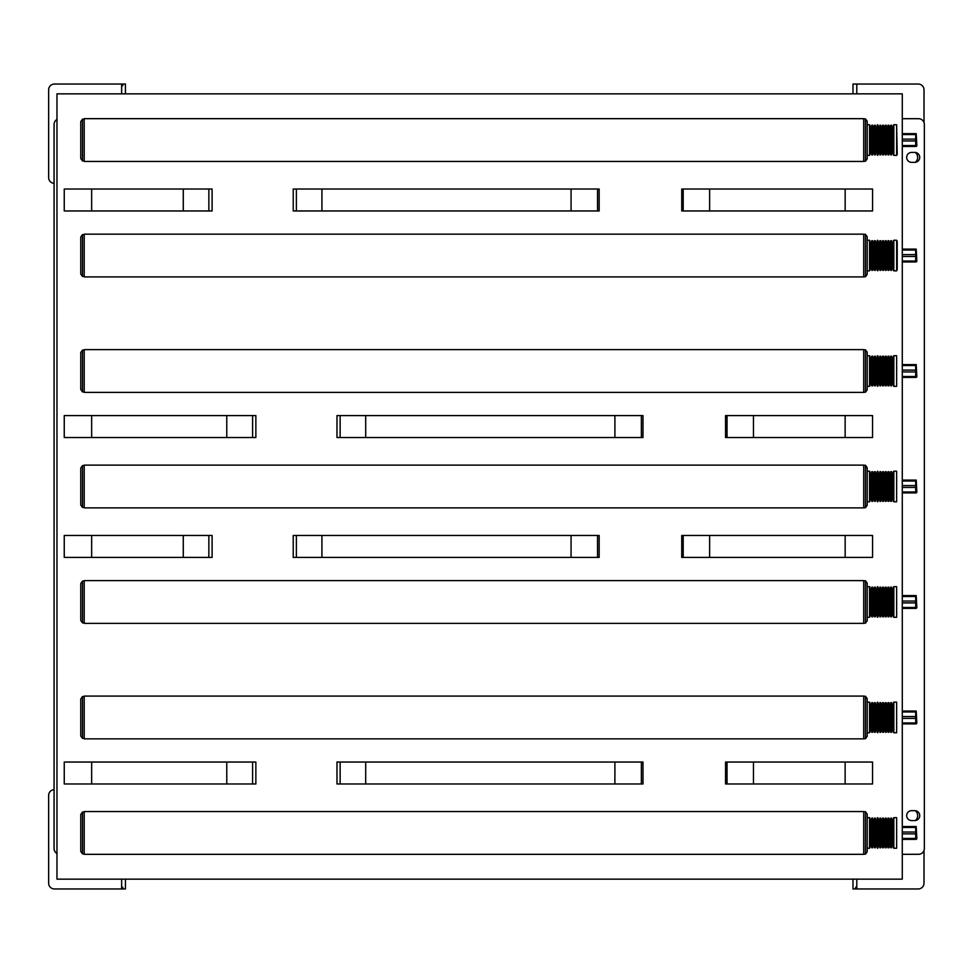 <?xml version="1.0" encoding="UTF-8"?>
<svg xmlns="http://www.w3.org/2000/svg" width="973" height="973" viewBox="0 0 973 973"><rect width="100%" height="100%" fill="white"/><g stroke="black" fill="none" stroke-linecap="round" stroke-linejoin="round"><path stroke-width="1.46" d="M56.969 853.54A5.777 5.777 89.9 0 1 54.074 848.541L54.074 124.459A5.777 5.777 89.9 0 1 56.969 119.46M121.637 879.142L121.637 888.957L125.444 888.957L125.444 887.267M121.637 888.957L54.427 888.957A5.777 5.777 89.9 0 1 48.65 883.18L48.65 795.415A5.777 5.777 89.9 0 1 54.074 789.65M125.444 85.733L125.444 84.043L54.427 84.043A5.777 5.777 -90.1 0 0 48.65 89.82L48.65 177.585A5.777 5.777 -90.1 0 0 54.074 183.35M902.287 140.976L915.69 140.976L915.69 145.536L902.287 145.536M902.287 134.566L915.69 134.566L915.69 133.642L902.287 133.642M915.69 134.566L915.69 139.127L902.287 139.127M902.287 146.461L915.69 146.461L915.69 145.536M902.287 256.458L915.69 256.458L915.69 261.019L902.287 261.019M902.287 250.049L915.69 250.049L915.69 249.124L902.287 249.124M915.69 250.049L915.69 254.61L902.287 254.61M902.287 261.944L915.69 261.944L915.69 261.019M902.287 371.941L915.69 371.941L915.69 376.502L902.287 376.502M902.287 365.532L915.69 365.532L915.69 364.607L902.287 364.607M915.69 365.532L915.69 370.093L902.287 370.093M902.287 377.427L915.69 377.427L915.69 376.502M902.287 487.424L915.69 487.424L915.69 491.985L902.287 491.985M902.287 481.015L915.69 481.015L915.69 480.09L902.287 480.09M915.69 481.015L915.69 485.576L902.287 485.576M902.287 492.91L915.69 492.91L915.69 491.985M902.287 602.907L915.69 602.907L915.69 607.468L902.287 607.468M902.287 596.498L915.69 596.498L915.69 595.573L902.287 595.573M915.69 596.498L915.69 601.059L902.287 601.059M902.287 608.393L915.69 608.393L915.69 607.468M902.287 718.39L915.69 718.39L915.69 722.951L902.287 722.951M902.287 711.981L915.69 711.981L915.69 711.056L902.287 711.056M915.69 711.981L915.69 716.542L902.287 716.542M902.287 723.876L915.69 723.876L915.69 722.951M915.69 140.976L915.69 139.127M916.213 146.461L916.846 145.828L916.213 133.642M915.69 256.458L915.69 254.61M916.213 261.944L916.846 261.311L916.213 249.124M915.69 371.941L915.69 370.093M916.213 377.427L916.846 376.794L916.213 364.607M915.69 487.424L915.69 485.576M916.213 492.91L916.846 492.277L916.213 480.09M915.69 602.907L915.69 601.059M916.213 608.393L916.846 607.76L916.213 595.573M915.69 718.39L915.69 716.542M916.213 723.876L916.846 723.243L916.213 711.056M84.213 160.959L82.486 160.959L80.759 158.526L80.759 121.576L82.486 119.144L84.213 119.144M84.213 161.433L84.213 118.67L863.72 118.67L863.72 161.433L84.213 161.433M867.186 155.364L867.186 124.751L869.509 124.751L870.421 127.548L871.297 127.548L871.772 125.237L872.647 125.237L873.134 127.548L873.997 127.548L874.484 125.237L875.347 125.237L875.834 127.548L876.697 127.548L877.61 124.751L878.534 127.548L879.397 127.548L879.884 125.237L880.747 125.237L881.234 127.548L882.097 127.548L882.584 125.237L883.46 125.237L883.934 127.548L884.81 127.548L885.284 125.237L886.16 125.237L886.634 127.548L887.51 127.548L887.996 125.237L888.86 125.237L889.346 127.548L890.21 127.548L890.696 125.237L891.56 125.237L892.046 127.548L892.91 127.548L893.834 124.751L896.632 124.751L897.215 154.415L896.632 155.364L893.834 155.364L892.91 152.554L892.046 152.554L891.56 154.865L890.696 154.865L890.21 152.554L889.346 152.554L888.86 154.865L887.996 154.865L887.51 152.554L886.634 152.554L886.16 154.865L885.284 154.865L884.81 152.554L883.934 152.554L883.46 154.865L882.584 154.865L882.097 152.554L881.234 152.554L880.747 154.865L879.884 154.865L879.397 152.554L878.534 152.554L877.61 155.364L876.697 152.554L875.834 152.554L875.347 154.865L874.484 154.865L873.997 152.554L873.134 152.554L872.647 154.865L871.772 154.865L871.297 152.554L870.421 152.554L869.509 155.364L867.186 155.364L867.186 158.867L865.459 161.275L863.72 161.275M863.72 118.828L865.459 118.828L867.186 121.248L867.186 124.751M867.186 158.867L867.186 121.248M80.759 158.526L80.759 121.576M84.213 276.441L82.486 276.441L80.759 274.009L80.759 237.059L82.486 234.627L84.213 234.627M84.213 276.916L84.213 234.152L863.72 234.152L863.72 276.916L84.213 276.916M897.215 269.898L897.215 241.182L896.632 270.847L893.834 270.847L892.91 268.037L892.046 268.037L891.56 270.348L890.696 270.348L890.21 268.037L889.346 268.037L888.86 270.348L887.996 270.348L887.51 268.037L886.634 268.037L886.16 270.348L885.284 270.348L884.81 268.037L883.934 268.037L883.46 270.348L882.584 270.348L882.097 268.037L881.234 268.037L880.747 270.348L879.884 270.348L879.397 268.037L878.534 268.037L877.61 270.847L876.697 268.037L875.834 268.037L875.347 270.348L874.484 270.348L873.997 268.037L873.134 268.037L872.647 270.348L871.772 270.348L871.297 268.037L870.421 268.037L869.509 270.847L867.186 270.847L867.186 274.35L865.459 276.758L863.72 276.758M863.72 234.311L865.459 234.311L867.186 236.731L867.186 240.234L869.509 240.234L870.421 243.031L871.297 243.031L871.772 240.72L872.647 240.72L873.134 243.031L873.997 243.031L874.484 240.72L875.347 240.72L875.834 243.031L876.697 243.031L877.61 240.234L878.534 243.031L879.397 243.031L879.884 240.72L880.747 240.72L881.234 243.031L882.097 243.031L882.584 240.72L883.46 240.72L883.934 243.031L884.81 243.031L885.284 240.72L886.16 240.72L886.634 243.031L887.51 243.031L887.996 240.72L888.86 240.72L889.346 243.031L890.21 243.031L890.696 240.72L891.56 240.72L892.046 243.031L892.91 243.031L893.834 240.234L896.632 240.234L897.215 241.182M867.186 274.35L867.186 236.731M80.759 274.009L80.759 237.059M84.213 391.924L82.486 391.924L80.759 389.492L80.759 352.542L82.486 350.11L84.213 350.11M84.213 392.399L84.213 349.635L863.72 349.635L863.72 392.399L84.213 392.399M863.72 349.794L865.459 349.794L867.186 352.202L867.186 389.832L865.459 392.241L863.72 392.241M867.186 386.33L867.186 355.704L869.509 355.704L870.421 358.514L871.297 358.514L871.772 356.203L872.647 356.203L873.134 358.514L873.997 358.514L874.484 356.203L875.347 356.203L875.834 358.514L876.697 358.514L877.61 355.704L878.534 358.514L879.397 358.514L879.884 356.203L880.747 356.203L881.234 358.514L882.097 358.514L882.584 356.203L883.46 356.203L883.934 358.514L884.81 358.514L885.284 356.203L886.16 356.203L886.634 358.514L887.51 358.514L887.996 356.203L888.86 356.203L889.346 358.514L890.21 358.514L890.696 356.203L891.56 356.203L892.046 358.514L892.91 358.514L893.834 355.704L896.632 355.704L896.632 386.33L893.834 386.33L892.91 383.52L892.046 383.52L891.56 385.831L890.696 385.831L890.21 383.52L889.346 383.52L888.86 385.831L887.996 385.831L887.51 383.52L886.634 383.52L886.16 385.831L885.284 385.831L884.81 383.52L883.934 383.52L883.46 385.831L882.584 385.831L882.097 383.52L881.234 383.52L880.747 385.831L879.884 385.831L879.397 383.52L878.534 383.52L877.61 386.33L876.697 383.52L875.834 383.52L875.347 385.831L874.484 385.831L873.997 383.52L873.134 383.52L872.647 385.831L871.772 385.831L871.297 383.52L870.421 383.52L869.509 386.33L867.186 386.33M80.759 389.492L80.759 352.542M84.213 507.407L82.486 507.407L80.759 504.975L80.759 468.025L82.486 465.593L84.213 465.593M84.213 507.882L84.213 465.118L863.72 465.118L863.72 507.882L84.213 507.882M863.72 465.276L865.459 465.276L867.186 467.685L867.186 505.315L865.459 507.724L863.72 507.724M867.186 501.813L867.186 471.187L869.509 471.187L870.421 473.997L871.297 473.997L871.772 471.686L872.647 471.686L873.134 473.997L873.997 473.997L874.484 471.686L875.347 471.686L875.834 473.997L876.697 473.997L877.61 471.187L878.534 473.997L879.397 473.997L879.884 471.686L880.747 471.686L881.234 473.997L882.097 473.997L882.584 471.686L883.46 471.686L883.934 473.997L884.81 473.997L885.284 471.686L886.16 471.686L886.634 473.997L887.51 473.997L887.996 471.686L888.86 471.686L889.346 473.997L890.21 473.997L890.696 471.686L891.56 471.686L892.046 473.997L892.91 473.997L893.834 471.187L896.632 471.187L896.632 501.813L893.834 501.813L892.91 499.003L892.046 499.003L891.56 501.314L890.696 501.314L890.21 499.003L889.346 499.003L888.86 501.314L887.996 501.314L887.51 499.003L886.634 499.003L886.16 501.314L885.284 501.314L884.81 499.003L883.934 499.003L883.46 501.314L882.584 501.314L882.097 499.003L881.234 499.003L880.747 501.314L879.884 501.314L879.397 499.003L878.534 499.003L877.61 501.813L876.697 499.003L875.834 499.003L875.347 501.314L874.484 501.314L873.997 499.003L873.134 499.003L872.647 501.314L871.772 501.314L871.297 499.003L870.421 499.003L869.509 501.813L867.186 501.813M80.759 504.975L80.759 468.025M84.213 622.89L82.486 622.89L80.759 620.458L80.759 583.508L82.486 581.076L84.213 581.076M84.213 623.365L84.213 580.601L863.72 580.601L863.72 623.365L84.213 623.365M863.72 580.759L865.459 580.759L867.186 583.168L867.186 620.798L865.459 623.207L863.72 623.207M867.186 617.296L867.186 586.67L869.509 586.67L870.421 589.48L871.297 589.48L871.772 587.169L872.647 587.169L873.134 589.48L873.997 589.48L874.484 587.169L875.347 587.169L875.834 589.48L876.697 589.48L877.61 586.67L878.534 589.48L879.397 589.48L879.884 587.169L880.747 587.169L881.234 589.48L882.097 589.48L882.584 587.169L883.46 587.169L883.934 589.48L884.81 589.48L885.284 587.169L886.16 587.169L886.634 589.48L887.51 589.48L887.996 587.169L888.86 587.169L889.346 589.48L890.21 589.48L890.696 587.169L891.56 587.169L892.046 589.48L892.91 589.48L893.834 586.67L896.632 586.67L896.632 617.296L893.834 617.296L892.91 614.486L892.046 614.486L891.56 616.797L890.696 616.797L890.21 614.486L889.346 614.486L888.86 616.797L887.996 616.797L887.51 614.486L886.634 614.486L886.16 616.797L885.284 616.797L884.81 614.486L883.934 614.486L883.46 616.797L882.584 616.797L882.097 614.486L881.234 614.486L880.747 616.797L879.884 616.797L879.397 614.486L878.534 614.486L877.61 617.296L876.697 614.486L875.834 614.486L875.347 616.797L874.484 616.797L873.997 614.486L873.134 614.486L872.647 616.797L871.772 616.797L871.297 614.486L870.421 614.486L869.509 617.296L867.186 617.296M80.759 620.458L80.759 583.508M84.213 738.373L82.486 738.373L80.759 735.941L80.759 698.991L82.486 696.559L84.213 696.559M84.213 738.848L84.213 696.084L863.72 696.084L863.72 738.848L84.213 738.848M863.72 696.242L865.459 696.242L867.186 698.65L867.186 736.269L865.459 738.689L863.72 738.689M867.186 732.766L867.186 702.153L869.509 702.153L870.421 704.963L871.297 704.963L871.772 702.652L872.647 702.652L873.134 704.963L873.997 704.963L874.484 702.652L875.347 702.652L875.834 704.963L876.697 704.963L877.61 702.153L878.534 704.963L879.397 704.963L879.884 702.652L880.747 702.652L881.234 704.963L882.097 704.963L882.584 702.652L883.46 702.652L883.934 704.963L884.81 704.963L885.284 702.652L886.16 702.652L886.634 704.963L887.51 704.963L887.996 702.652L888.86 702.652L889.346 704.963L890.21 704.963L890.696 702.652L891.56 702.652L892.046 704.963L892.91 704.963L893.834 702.153L896.632 702.153L896.632 732.766L893.834 732.766L892.91 729.969L892.046 729.969L891.56 732.28L890.696 732.28L890.21 729.969L889.346 729.969L888.86 732.28L887.996 732.28L887.51 729.969L886.634 729.969L886.16 732.28L885.284 732.28L884.81 729.969L883.934 729.969L883.46 732.28L882.584 732.28L882.097 729.969L881.234 729.969L880.747 732.28L879.884 732.28L879.397 729.969L878.534 729.969L877.61 732.766L876.697 729.969L875.834 729.969L875.347 732.28L874.484 732.28L873.997 729.969L873.134 729.969L872.647 732.28L871.772 732.28L871.297 729.969L870.421 729.969L869.509 732.766L867.186 732.766M80.759 735.941L80.759 698.991M902.287 833.873L915.69 833.873L915.69 838.434L902.287 838.434M902.287 827.464L915.69 827.464L915.69 826.539L902.287 826.539M915.69 827.464L915.69 832.024L902.287 832.024M902.287 839.358L915.69 839.358L915.69 838.434M915.69 833.873L915.69 832.024M916.213 839.358L916.846 838.726L916.213 826.539M727.026 415.593L727.026 437.534L725.554 437.534L725.554 415.593L872.538 415.593L872.538 437.534L845.136 437.534L845.136 415.593M340.136 415.593L340.136 437.534L336.986 437.534L336.986 415.593L642.983 415.593L642.983 437.534L641.365 437.534L641.365 415.593M252.603 437.534L64.254 437.534L64.254 415.593L255.863 415.593L255.863 437.534L252.603 437.534L252.603 415.593M340.136 437.534L641.365 437.534M727.026 437.534L845.136 437.534M753.455 437.534L753.455 415.593M614.9 437.534L614.9 415.593M683.204 189.017L683.204 210.959L681.732 210.959L681.732 189.017L872.562 189.017L872.562 210.959L845.16 210.959L845.16 189.017M296.376 189.017L296.376 210.959L293.226 210.959L293.226 189.017L599.161 189.017L599.161 210.959L597.544 210.959L597.544 189.017M208.842 210.959L64.254 210.959L64.254 189.017L212.102 189.017L212.102 210.959L208.842 210.959L208.842 189.017M296.376 210.959L597.544 210.959M683.204 210.959L845.16 210.959M709.633 210.959L709.633 189.017M571.066 210.959L571.066 189.017M183.277 210.959L183.277 189.017M683.204 535.466L683.204 557.407L681.732 557.407L681.732 535.466L872.562 535.466L872.562 557.407L845.16 557.407L845.16 535.466M296.376 535.466L296.376 557.407L293.226 557.407L293.226 535.466L599.161 535.466L599.161 557.407L597.544 557.407L597.544 535.466M208.842 557.407L64.254 557.407L64.254 535.466L212.102 535.466L212.102 557.407L208.842 557.407L208.842 535.466M296.376 557.407L597.544 557.407M683.204 557.407L845.16 557.407M709.633 557.407L709.633 535.466M571.066 557.407L571.066 535.466M183.277 557.407L183.277 535.466M727.026 762.041L727.026 783.983L725.554 783.983L725.554 762.041L872.538 762.041L872.538 783.983L845.136 783.983L845.136 762.041M340.136 762.041L340.136 783.983L336.986 783.983L336.986 762.041L642.983 762.041L642.983 783.983L641.365 783.983L641.365 762.041M252.603 783.983L64.254 783.983L64.254 762.041L255.863 762.041L255.863 783.983L252.603 783.983L252.603 762.041M340.136 783.983L641.365 783.983M727.026 783.983L845.136 783.983M753.455 783.983L753.455 762.041M614.9 783.983L614.9 762.041M84.213 853.856L82.486 853.856L80.759 851.424L80.759 814.474L82.486 812.041L84.213 812.041M84.213 854.33L84.213 811.567L863.72 811.567L863.72 854.33L84.213 854.33M863.72 811.725L865.459 811.725L867.186 814.133L867.186 851.752L865.459 854.172L863.72 854.172M867.186 848.249L867.186 817.636L869.509 817.636L870.421 820.446L871.297 820.446L871.772 818.135L872.647 818.135L873.134 820.446L873.997 820.446L874.484 818.135L875.347 818.135L875.834 820.446L876.697 820.446L877.61 817.636L878.534 820.446L879.397 820.446L879.884 818.135L880.747 818.135L881.234 820.446L882.097 820.446L882.584 818.135L883.46 818.135L883.934 820.446L884.81 820.446L885.284 818.135L886.16 818.135L886.634 820.446L887.51 820.446L887.996 818.135L888.86 818.135L889.346 820.446L890.21 820.446L890.696 818.135L891.56 818.135L892.046 820.446L892.91 820.446L893.834 817.636L896.632 817.636L896.632 848.249L893.834 848.249L892.91 845.452L892.046 845.452L891.56 847.763L890.696 847.763L890.21 845.452L889.346 845.452L888.86 847.763L887.996 847.763L887.51 845.452L886.634 845.452L886.16 847.763L885.284 847.763L884.81 845.452L883.934 845.452L883.46 847.763L882.584 847.763L882.097 845.452L881.234 845.452L880.747 847.763L879.884 847.763L879.397 845.452L878.534 845.452L877.61 848.249L876.697 845.452L875.834 845.452L875.347 847.763L874.484 847.763L873.997 845.452L873.134 845.452L872.647 847.763L871.772 847.763L871.297 845.452L870.421 845.452L869.509 848.249L867.186 848.249M80.759 851.424L80.759 814.474M902.287 879.142L902.287 93.858L56.969 93.858L56.969 879.142L902.287 879.142M924.009 122.489L924.009 89.82A5.777 5.777 -90.1 0 0 918.232 84.043L852.98 84.043L852.98 93.858L852.98 84.043M902.287 854.306L918.573 854.306A5.777 5.777 0 0 0 924.35 848.541L924.35 124.459A5.777 5.777 0 0 0 918.573 118.694L902.287 118.694M122.793 84.043L122.793 85.733M915.301 162.309A6.349 6.349 -90.1 0 0 915.301 152.445M125.444 84.043L125.444 93.858L125.444 84.043M924.009 850.511L924.009 883.18A5.777 5.777 89.9 0 1 918.232 888.957L852.98 888.957L852.98 879.142L852.98 888.957M122.793 887.267L122.793 888.957M855.644 888.957L855.644 887.267M915.301 810.691A6.349 6.349 89.9 0 1 915.301 820.555M125.444 888.957L125.444 879.142L125.444 888.957M914.766 162.345L911.652 162.345A4.962 4.962 0 0 1 906.678 157.371A4.962 4.962 0 0 1 911.652 152.408L914.766 152.408A4.962 4.962 0 0 1 919.728 157.371A4.962 4.962 0 0 1 914.766 162.345M914.766 820.592L911.652 820.592A4.962 4.962 0 0 1 906.678 815.629A4.962 4.962 0 0 1 911.652 810.655L914.766 810.655A4.962 4.962 0 0 1 919.728 815.629A4.962 4.962 0 0 1 914.766 820.592M121.637 93.858L121.637 84.043M82.486 160.959L82.486 119.144M865.459 161.275L865.459 118.828M869.509 155.364L869.509 124.751M869.947 154.865L869.947 125.237M870.421 152.554L870.421 127.548M871.297 152.554L871.297 127.548M871.772 154.865L871.772 125.237M872.647 154.865L872.647 125.237M873.134 152.554L873.134 127.548M873.997 152.554L873.997 127.548M874.484 154.865L874.484 125.237M875.347 154.865L875.347 125.237M875.834 152.554L875.834 127.548M876.697 152.554L876.697 127.548M877.184 154.865L877.184 125.237M877.61 155.364L877.61 124.751M878.047 154.865L878.047 125.237M878.534 152.554L878.534 127.548M879.397 152.554L879.397 127.548M879.884 154.865L879.884 125.237M880.747 154.865L880.747 125.237M881.234 152.554L881.234 127.548M882.097 152.554L882.097 127.548M882.584 154.865L882.584 125.237M883.46 154.865L883.46 125.237M883.934 152.554L883.934 127.548M884.81 152.554L884.81 127.548M885.284 154.865L885.284 125.237M886.16 154.865L886.16 125.237M886.634 152.554L886.634 127.548M887.51 152.554L887.51 127.548M887.996 154.865L887.996 125.237M888.86 154.865L888.86 125.237M889.346 152.554L889.346 127.548M890.21 152.554L890.21 127.548M890.696 154.865L890.696 125.237M891.56 154.865L891.56 125.237M892.046 152.554L892.046 127.548M892.91 152.554L892.91 127.548M893.396 154.865L893.396 125.237M893.834 155.364L893.834 124.751M896.632 155.364L896.632 124.751M82.486 276.441L82.486 234.627M865.459 276.758L865.459 234.311M869.509 270.847L869.509 240.234M869.947 270.348L869.947 240.72M870.421 268.037L870.421 243.031M871.297 268.037L871.297 243.031M871.772 270.348L871.772 240.72M872.647 270.348L872.647 240.72M873.134 268.037L873.134 243.031M873.997 268.037L873.997 243.031M874.484 270.348L874.484 240.72M875.347 270.348L875.347 240.72M875.834 268.037L875.834 243.031M876.697 268.037L876.697 243.031M877.184 270.348L877.184 240.72M877.61 270.847L877.61 240.234M878.047 270.348L878.047 240.72M878.534 268.037L878.534 243.031M879.397 268.037L879.397 243.031M879.884 270.348L879.884 240.72M880.747 270.348L880.747 240.72M881.234 268.037L881.234 243.031M882.097 268.037L882.097 243.031M882.584 270.348L882.584 240.72M883.46 270.348L883.46 240.72M883.934 268.037L883.934 243.031M884.81 268.037L884.81 243.031M885.284 270.348L885.284 240.72M886.16 270.348L886.16 240.72M886.634 268.037L886.634 243.031M887.51 268.037L887.51 243.031M887.996 270.348L887.996 240.72M888.86 270.348L888.86 240.72M889.346 268.037L889.346 243.031M890.21 268.037L890.21 243.031M890.696 270.348L890.696 240.72M891.56 270.348L891.56 240.72M892.046 268.037L892.046 243.031M892.91 268.037L892.91 243.031M893.396 270.348L893.396 240.72M893.834 270.847L893.834 240.234M896.632 270.847L896.632 240.234M82.486 391.924L82.486 350.11M865.459 392.241L865.459 349.794M869.509 386.33L869.509 355.704M869.947 385.831L869.947 356.203M870.421 383.52L870.421 358.514M871.297 383.52L871.297 358.514M871.772 385.831L871.772 356.203M872.647 385.831L872.647 356.203M873.134 383.52L873.134 358.514M873.997 383.52L873.997 358.514M874.484 385.831L874.484 356.203M875.347 385.831L875.347 356.203M875.834 383.52L875.834 358.514M876.697 383.52L876.697 358.514M877.184 385.831L877.184 356.203M877.61 386.33L877.61 355.704M878.047 385.831L878.047 356.203M878.534 383.52L878.534 358.514M879.397 383.52L879.397 358.514M879.884 385.831L879.884 356.203M880.747 385.831L880.747 356.203M881.234 383.52L881.234 358.514M882.097 383.52L882.097 358.514M882.584 385.831L882.584 356.203M883.46 385.831L883.46 356.203M883.934 383.52L883.934 358.514M884.81 383.52L884.81 358.514M885.284 385.831L885.284 356.203M886.16 385.831L886.16 356.203M886.634 383.52L886.634 358.514M887.51 383.52L887.51 358.514M887.996 385.831L887.996 356.203M888.86 385.831L888.86 356.203M889.346 383.52L889.346 358.514M890.21 383.52L890.21 358.514M890.696 385.831L890.696 356.203M891.56 385.831L891.56 356.203M892.046 383.52L892.046 358.514M892.91 383.52L892.91 358.514M893.396 385.831L893.396 356.203M893.834 386.33L893.834 355.704M896.632 386.33L896.632 355.704M82.486 507.407L82.486 465.593M865.459 507.724L865.459 465.276M869.509 501.813L869.509 471.187M869.947 501.314L869.947 471.686M870.421 499.003L870.421 473.997M871.297 499.003L871.297 473.997M871.772 501.314L871.772 471.686M872.647 501.314L872.647 471.686M873.134 499.003L873.134 473.997M873.997 499.003L873.997 473.997M874.484 501.314L874.484 471.686M875.347 501.314L875.347 471.686M875.834 499.003L875.834 473.997M876.697 499.003L876.697 473.997M877.184 501.314L877.184 471.686M877.61 501.813L877.61 471.187M878.047 501.314L878.047 471.686M878.534 499.003L878.534 473.997M879.397 499.003L879.397 473.997M879.884 501.314L879.884 471.686M880.747 501.314L880.747 471.686M881.234 499.003L881.234 473.997M882.097 499.003L882.097 473.997M882.584 501.314L882.584 471.686M883.46 501.314L883.46 471.686M883.934 499.003L883.934 473.997M884.81 499.003L884.81 473.997M885.284 501.314L885.284 471.686M886.16 501.314L886.16 471.686M886.634 499.003L886.634 473.997M887.51 499.003L887.51 473.997M887.996 501.314L887.996 471.686M888.86 501.314L888.86 471.686M889.346 499.003L889.346 473.997M890.21 499.003L890.21 473.997M890.696 501.314L890.696 471.686M891.56 501.314L891.56 471.686M892.046 499.003L892.046 473.997M892.91 499.003L892.91 473.997M893.396 501.314L893.396 471.686M893.834 501.813L893.834 471.187M896.632 501.813L896.632 471.187M82.486 622.89L82.486 581.076M865.459 623.207L865.459 580.759M869.509 617.296L869.509 586.67M869.947 616.797L869.947 587.169M870.421 614.486L870.421 589.48M871.297 614.486L871.297 589.48M871.772 616.797L871.772 587.169M872.647 616.797L872.647 587.169M873.134 614.486L873.134 589.48M873.997 614.486L873.997 589.48M874.484 616.797L874.484 587.169M875.347 616.797L875.347 587.169M875.834 614.486L875.834 589.48M876.697 614.486L876.697 589.48M877.184 616.797L877.184 587.169M877.61 617.296L877.61 586.67M878.047 616.797L878.047 587.169M878.534 614.486L878.534 589.48M879.397 614.486L879.397 589.48M879.884 616.797L879.884 587.169M880.747 616.797L880.747 587.169M881.234 614.486L881.234 589.48M882.097 614.486L882.097 589.48M882.584 616.797L882.584 587.169M883.46 616.797L883.46 587.169M883.934 614.486L883.934 589.48M884.81 614.486L884.81 589.48M885.284 616.797L885.284 587.169M886.16 616.797L886.16 587.169M886.634 614.486L886.634 589.48M887.51 614.486L887.51 589.48M887.996 616.797L887.996 587.169M888.86 616.797L888.86 587.169M889.346 614.486L889.346 589.48M890.21 614.486L890.21 589.48M890.696 616.797L890.696 587.169M891.56 616.797L891.56 587.169M892.046 614.486L892.046 589.48M892.91 614.486L892.91 589.48M893.396 616.797L893.396 587.169M893.834 617.296L893.834 586.67M896.632 617.296L896.632 586.67M82.486 738.373L82.486 696.559M865.459 738.689L865.459 696.242M869.509 732.766L869.509 702.153M869.947 732.28L869.947 702.652M870.421 729.969L870.421 704.963M871.297 729.969L871.297 704.963M871.772 732.28L871.772 702.652M872.647 732.28L872.647 702.652M873.134 729.969L873.134 704.963M873.997 729.969L873.997 704.963M874.484 732.28L874.484 702.652M875.347 732.28L875.347 702.652M875.834 729.969L875.834 704.963M876.697 729.969L876.697 704.963M877.184 732.28L877.184 702.652M877.61 732.766L877.61 702.153M878.047 732.28L878.047 702.652M878.534 729.969L878.534 704.963M879.397 729.969L879.397 704.963M879.884 732.28L879.884 702.652M880.747 732.28L880.747 702.652M881.234 729.969L881.234 704.963M882.097 729.969L882.097 704.963M882.584 732.28L882.584 702.652M883.46 732.28L883.46 702.652M883.934 729.969L883.934 704.963M884.81 729.969L884.81 704.963M885.284 732.28L885.284 702.652M886.16 732.28L886.16 702.652M886.634 729.969L886.634 704.963M887.51 729.969L887.51 704.963M887.996 732.28L887.996 702.652M888.86 732.28L888.86 702.652M889.346 729.969L889.346 704.963M890.21 729.969L890.21 704.963M890.696 732.28L890.696 702.652M891.56 732.28L891.56 702.652M892.046 729.969L892.046 704.963M892.91 729.969L892.91 704.963M893.396 732.28L893.396 702.652M893.834 732.766L893.834 702.153M896.632 732.766L896.632 702.153M91.657 437.534L91.657 415.593M365.69 437.534L365.69 415.593M226.77 437.534L226.77 415.593M91.657 210.959L91.657 189.017M321.929 210.959L321.929 189.017M91.657 557.407L91.657 535.466M321.929 557.407L321.929 535.466M91.657 783.983L91.657 762.041M365.69 783.983L365.69 762.041M226.77 783.983L226.77 762.041M82.486 853.856L82.486 812.041M865.459 854.172L865.459 811.725M869.509 848.249L869.509 817.636M869.947 847.763L869.947 818.135M870.421 845.452L870.421 820.446M871.297 845.452L871.297 820.446M871.772 847.763L871.772 818.135M872.647 847.763L872.647 818.135M873.134 845.452L873.134 820.446M873.997 845.452L873.997 820.446M874.484 847.763L874.484 818.135M875.347 847.763L875.347 818.135M875.834 845.452L875.834 820.446M876.697 845.452L876.697 820.446M877.184 847.763L877.184 818.135M877.61 848.249L877.61 817.636M878.047 847.763L878.047 818.135M878.534 845.452L878.534 820.446M879.397 845.452L879.397 820.446M879.884 847.763L879.884 818.135M880.747 847.763L880.747 818.135M881.234 845.452L881.234 820.446M882.097 845.452L882.097 820.446M882.584 847.763L882.584 818.135M883.46 847.763L883.46 818.135M883.934 845.452L883.934 820.446M884.81 845.452L884.81 820.446M885.284 847.763L885.284 818.135M886.16 847.763L886.16 818.135M886.634 845.452L886.634 820.446M887.51 845.452L887.51 820.446M887.996 847.763L887.996 818.135M888.86 847.763L888.86 818.135M889.346 845.452L889.346 820.446M890.21 845.452L890.21 820.446M890.696 847.763L890.696 818.135M891.56 847.763L891.56 818.135M892.046 845.452L892.046 820.446M892.91 845.452L892.91 820.446M893.396 847.763L893.396 818.135M893.834 848.249L893.834 817.636M896.632 848.249L896.632 817.636M856.787 93.858L856.787 84.043M856.787 879.142L856.787 888.957"/></g></svg>
